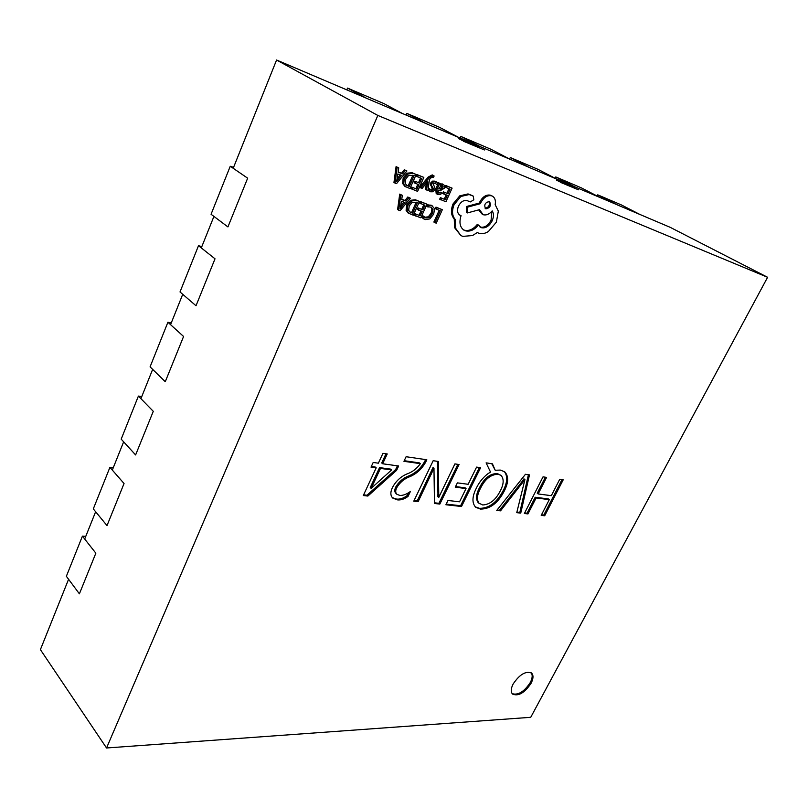<?xml version="1.0" encoding="UTF-8"?>
<svg xmlns="http://www.w3.org/2000/svg" width="808" height="808" viewBox="0 0 808 808"><rect width="100%" height="100%" fill="white"/><g stroke="black" fill="none" stroke-linecap="round" stroke-linejoin="round"><path stroke-width="1.21" d="M230.25 166.256L247.662 178.184L227.927 226.927L211.06 214.272L230.25 166.256L233.573 167.367M597.718 194.839L621.352 204.919L640.017 214.524L616.484 204.525L597.718 194.839L597.132 196.021M198.505 245.693L215.019 258.812L196.011 305.757L180.012 291.961L198.505 245.693L201.838 246.602M167.902 322.251L183.578 336.471L165.266 381.709L150.076 366.862L167.902 322.251L171.246 322.968M138.4 396.082L153.278 411.322L135.613 454.944L121.19 439.138L138.4 396.082L141.743 396.617M109.918 467.337L124.048 483.517L107.01 525.604L93.304 508.899L109.918 467.337L113.272 467.711M82.416 536.138L95.849 553.177L79.396 593.83L66.367 576.296L82.416 536.138L85.769 536.361M555.773 176.942L581.336 187.85L600.172 197.596L574.69 186.759L555.773 176.942L555.136 178.275M574.69 186.759L574.054 188.092M510.303 157.53L538.037 169.367L557.005 179.245L529.331 167.478L510.303 157.53L509.596 159.045M460.823 136.421L491.022 149.308L510.08 159.297L479.901 146.47L460.823 136.421L460.106 138.027M479.901 146.47L479.245 147.935M406.798 113.362L439.794 127.452L458.873 137.532L425.856 123.503L406.798 113.362L406.06 115.049M347.551 88.092L383.77 103.535L402.798 113.696L366.509 98.273L347.551 88.092L346.804 89.87M531.088 683.285C533.421 678.659 533.603 675.276 531.644 673.135C525.816 670.731 519.645 674.367 513.12 684.033C510.838 688.618 510.656 691.961 512.555 694.072C518.403 696.526 524.584 692.931 531.088 683.285M512.191 693.668C518.16 695.446 524.19 691.739 530.28 682.538C532.452 678.276 532.765 675.023 531.21 672.791M432.957 175.296L432.25 174.892L428.19 177.073L419.706 187.264L422.15 188.405L427.553 181.638M426.462 183.002L425.372 189.355L427.917 190.537L429.442 179.548L430.826 177.962L432.785 177.063L433.421 177.538L432.462 176.992M440.976 183.911L438.603 182.79L435.754 189.123L436.189 193.577L437.795 194.455L440.703 194.476L441.451 192.809L438.289 192.991L438.158 190.163L440.491 190.557L444.329 188.254L444.653 185.941L443.703 184.709L440.32 185.446L440.976 183.911L439.704 183.426L436.845 189.759L437.279 194.213M442.925 184.295L440.835 183.82M441.451 192.809L440.36 192.173L437.875 192.587M445.622 185.456L444.915 187.022L450.117 189.203L448.036 193.789L443.36 191.819L442.653 193.385L447.329 195.354L445.359 199.707L440.39 197.637L439.683 199.202L445.935 201.748L452.106 188.133L445.622 185.456L446.723 186.093L446.016 187.658M446.147 194.91L444.269 199.071M448.935 188.759L446.945 193.162M431.048 207.191L433.017 209.555L432.26 213.777L429.351 217.483L425.907 218.019L423.857 216.382L423.028 218.211L425.2 219.604L429.836 218.907L433.674 214.16L434.593 208.797L431.684 205.424L427.685 204.818L426.917 206.515L431.048 207.191L431.937 208.898L431.179 213.13L428.28 216.827L424.604 217.281M423.857 216.382L422.786 215.716L421.958 217.554L423.998 219.049M500.536 510.848L496.748 510.424L525.463 474.276L529.482 474.872L520.746 513.11L516.756 512.666L524.917 479.599L500.536 510.848L497.213 509.838M445.895 504.758L447.986 500.475L459.54 501.808L466.044 488.557L455.257 487.184L457.368 482.871L468.145 484.285L476.589 467.095L480.619 467.68L461.509 506.495L445.895 504.758M409.06 476.983C403.849 479.063 399.718 482.679 396.657 487.82C395.324 490.658 395.405 492.819 396.9 494.294L399.869 495.445C403.273 495.526 406.788 494.203 410.403 491.466L408.04 496.415C404.303 499.132 400.738 500.283 397.344 499.859L392.819 498.112C390.395 495.759 390.234 492.294 392.345 487.729C395.718 481.305 400.546 476.74 406.828 474.023C412.302 472.135 416.817 468.68 420.362 463.661L403.939 461.317L406.111 456.722L426.826 459.772L425.846 461.812C421.887 469.074 416.282 474.134 409.06 476.983L408.131 476.195C402.929 478.275 398.799 481.881 395.748 487.022L396.657 487.82M524.372 513.514L543.026 476.861L546.602 477.387L538.158 493.951L551.329 495.678L559.722 479.316L563.196 479.831L544.703 515.777L541.198 515.393L549.299 499.637L536.108 497.96L527.977 513.908L524.372 513.514M377.831 115.433L106.545 747.986L530.725 717.312L767.6 277.285L377.831 115.433L276.578 60.014L233.209 168.276M367.872 496.051L363.287 495.536L376.195 467.832L371.024 467.135L373.195 462.469L378.366 463.186L382.962 453.318L387.234 453.955L382.639 463.772L398.637 465.994L396.597 470.337L367.872 496.051L366.963 495.233L363.6 494.849M413.777 501.172L433.179 460.712L438.31 461.459L438.784 497.385L454.904 463.903L459.075 464.519L439.835 504.081L434.482 503.475L433.967 468.256L418.13 501.657L413.777 501.172M500.334 470.084L504.677 471.781C508.747 476.084 508.616 482.497 504.283 491.001C498.011 503.081 490.062 509.111 480.427 509.091L475.7 507.283C471.882 503.01 472.074 496.698 476.245 488.345C478.881 482.719 482.608 477.962 487.436 474.064L490.517 472.064L486.113 462.863L492.425 463.822L495.223 470.256L500.334 470.084M434.936 222.705L436.229 223.149L442.34 209.686L435.956 207.131L435.26 208.676L440.35 210.757L434.936 222.705L433.866 222.048L439.168 210.343M420.342 201.525L419.635 203.101L424.937 205.252L422.867 209.868L418.1 207.909L417.393 209.474L422.17 211.433L420.2 215.807L415.14 213.756L414.433 215.332L420.827 217.827L426.967 204.172L420.342 201.525L421.423 202.182L420.716 203.747M420.978 211.019L419.13 215.14M423.756 204.838L421.796 209.211M419.463 201.475L415.514 199.798L410.585 200.283L406.697 204.879L406.101 210.343L408.141 213.019L413.312 215.231L419.463 201.475L416.595 200.445L411.666 200.939L407.777 205.535L407.181 210.999L409.222 213.676M402.323 195.324L399.707 194.122L397.607 209.514L398.677 210.181L400.152 210.686L410.353 198.213L408.848 197.667L406.141 201.121L401.717 199.546L402.323 195.324L400.788 194.779L398.677 210.181M410.353 198.213L407.767 197.021L405.06 200.465L401.748 199.283M435.138 183.083L437.007 184.901L437.815 183.113L436.684 182.063L433.603 181.749L431.815 183.588L431.512 185.386L432.593 187.284L431.502 186.648L432.24 188.981L430.371 189.829M432.593 187.284L433.462 188.607L432.512 190.436L430.876 190.213L429.785 189.022L429.028 190.708L427.977 190.082L430.573 191.789L432.957 191.759L434.724 189.961L435.058 188.264L433.209 183.911L435.33 183.143L437.007 184.901M429.785 189.022L428.695 188.385L427.998 189.951M436.684 182.063L434.997 181.143L432.502 181.123L430.714 182.951L430.422 184.749L431.502 186.648M417.09 174.609L416.373 176.215L421.766 178.477L419.675 183.194L414.817 181.143L414.11 182.749L418.958 184.79L416.968 189.264L411.817 187.123L411.1 188.729L417.605 191.365L423.836 177.396L417.09 174.609L418.18 175.245L417.473 176.851M417.776 184.355L415.878 188.618M420.594 178.033L418.584 182.547M416.191 174.488L412.171 172.75L407.151 173.154L403.202 177.831L402.606 183.446L404.838 186.325L409.949 188.557L416.191 174.488L413.272 173.387L408.242 173.801L404.293 178.477L403.697 184.093L405.929 186.971M398.718 167.852L396.071 166.63L393.961 182.446L395.041 183.093L396.536 183.638L406.909 170.963L405.374 170.387L402.626 173.892L398.112 172.195L398.718 167.852L397.162 167.266L395.041 183.093M406.909 170.963L404.283 169.751L401.526 173.245L398.142 171.973M472.246 195.556L468.034 193.92L459.762 195.839L453.025 203.969C450.581 210.282 450.995 215.261 454.248 218.917L454.581 227.664L460.792 235.471L462.742 236.38L472.508 235.552L477.336 232.522L478.78 233.239C481.75 234.209 484.962 233.633 488.426 231.502L496.375 222.149L498.334 211.09L495.163 204.656C495.9 200.667 495.011 197.839 492.486 196.192L491.84 195.889C487.527 194.879 483.841 197.172 480.79 202.747L480.356 203.687L467.62 207.131L467.438 212.918L479.558 209.666L483.113 214.696C486.295 215.524 489.325 214.251 492.203 210.868C493.87 213.474 493.86 216.797 492.173 220.826C489.183 226.28 485.558 228.563 481.285 227.684L478.397 225.038C474.316 230.048 469.933 231.957 465.246 230.775L463.933 230.159C459.924 227.24 458.964 222.402 461.055 215.665L459.813 215.14C457.318 213.292 456.874 210.282 458.49 206.101C460.701 201.909 463.499 200.051 466.873 200.515L470.337 201.919L473.801 199.778L473.266 196.132L469.125 194.546L460.853 196.475L454.116 204.616C451.672 210.928 452.076 215.908 455.328 219.564L455.661 228.321L460.792 235.471M461.055 215.665L459.298 214.776M478.397 225.038L477.316 224.402C473.236 229.401 468.862 231.31 464.176 230.129L463.408 229.815M491.739 211.403L491.092 220.2C488.103 225.644 484.477 227.927 480.204 227.038L479.952 226.947M478.629 209.918L482.326 214.322M492.486 196.192L490.739 195.263C486.426 194.263 482.75 196.546 479.7 202.111L479.265 203.061L466.529 206.494L466.357 212.272L467.438 212.918M213.928 216.423L201.303 247.915M182.729 294.304L170.569 324.664M152.651 369.387L140.925 398.667M123.644 441.825L112.322 470.084M95.637 511.737L84.699 539.037M68.579 579.275L40.4 649.632L106.545 747.986M767.6 277.285L670.266 227.361L639.734 214.383M616.201 204.384L599.889 197.445M574.407 186.618L556.722 179.093M529.038 167.327L509.787 159.146M479.619 146.319L458.591 137.38M425.574 123.351L402.515 113.544M366.226 98.122L276.578 60.014M560.833 182.497L578.447 189.799L556.52 180.245M463.539 141.279L484.446 149.965L458.409 138.572M545.4 477.215L537.229 493.234L538.158 493.951M561.994 479.649L543.794 515.06L544.703 515.777M543.794 515.06L541.501 514.807M536.108 497.96L535.189 497.243L548.38 498.92L549.299 499.637M535.189 497.243L527.068 513.181L527.977 513.908M527.068 513.181L524.675 512.918M371.316 466.499L375.276 467.034L376.195 467.832M386.012 453.773L381.719 462.984L382.639 463.772M397.415 465.822L395.668 469.539L396.597 470.337M395.668 469.539L366.963 495.233M391.638 469.913L390.708 469.125L379.548 467.61L370.246 487.547L371.155 488.365L391.638 469.913L380.477 468.418L371.155 488.365M379.548 467.61L380.477 468.418M395.748 487.022C394.415 489.86 394.496 492.022 395.991 493.496L396.9 494.294M408.495 492.749L407.131 495.617L408.04 496.415M407.131 495.617C403.384 498.334 399.819 499.485 396.435 499.051L397.344 499.859M396.435 499.051L392.395 497.678M404.232 460.701L419.423 462.883L420.362 463.661M425.604 459.59L424.917 461.035L425.846 461.812M424.917 461.035C420.958 468.307 415.363 473.357 408.131 476.195M437.381 461.328L437.946 493.89L438.865 494.668M437.946 493.89L437.744 496.587L438.663 497.364M457.863 464.337L438.916 503.303L439.835 504.081M438.916 503.303L434.472 502.798M433.967 468.256L433.118 467.499L434.048 468.266M433.027 467.489L417.221 500.869L418.13 501.657M417.221 500.869L414.09 500.516M455.56 486.578L465.125 487.81L466.044 488.557M479.397 467.509L460.6 505.727L461.509 506.495M460.6 505.727L446.198 504.121M504.202 471.438C507.788 475.882 507.515 482.154 503.364 490.274L504.283 491.001M503.364 490.274C497.102 502.334 489.153 508.363 479.518 508.343L480.427 509.091M479.518 508.343L475.266 506.879M491.759 463.721L495.223 470.256M501.101 475.437L497.294 473.569C490.052 473.569 484.154 478.235 479.578 487.547C475.993 494.203 475.599 499.324 478.386 502.909L482.709 504.97C489.89 504.576 495.738 499.889 500.273 490.921C503.818 484.184 504.091 479.023 501.101 475.437L498.223 474.296C490.981 474.306 485.083 478.972 480.497 488.295C476.912 494.951 476.518 500.081 479.306 503.667M479.578 487.547L480.497 488.295M497.294 473.569L498.223 474.296M528.422 474.71L519.837 512.373L520.746 513.11M519.837 512.373L516.908 512.05M524.836 479.588L523.988 478.881L524.917 479.599M523.907 478.871L521.594 482.174L522.524 482.891M521.594 482.174L499.617 510.111M458.479 138.421L463.6 141.137M478.669 146.915L458.51 138.36M556.591 180.113L560.904 182.356M572.731 186.82L556.641 179.992M442.34 209.686L437.037 207.777L436.34 209.333M437.037 207.777L435.956 207.131M432.765 206.07L427.685 204.818M428.765 205.474L427.998 207.161M423.028 218.211L421.958 217.554M422.867 209.868L418.1 207.909M419.18 208.565L418.473 210.131M420.2 215.807L415.14 213.756M416.211 214.413L415.504 215.988M426.967 204.172L421.423 202.182M412.666 213.191L417.413 202.566L412.141 202.364L409.222 205.989L408.646 210.292L410.161 212.201L412.666 213.191L411.595 212.524L416.231 202.151M409.666 211.837L411.595 212.524M405.01 202.535L401.435 201.273L400.212 208.656L405.01 202.535M400.788 194.779L399.707 194.122M408.848 197.667L407.767 197.021M406.141 201.121L405.06 200.465M400.748 205.888L403.758 202.091M448.036 193.789L443.36 191.819M444.451 192.456L443.744 194.021M445.359 199.707L440.39 197.637M441.481 198.283L440.774 199.849M452.106 188.133L446.723 186.093M442.087 189.032L443.137 186.628L442.36 185.82L440.623 186.103L438.754 188.84L442.087 189.032L440.996 188.395L441.925 185.719M439.704 183.426L438.603 182.79M438.936 188.436L440.996 188.395M432.512 190.436L431.421 189.799M429.028 190.708L429.947 191.496M427.866 181.82L426.462 190.001M433.421 177.538L434.118 175.993L433.351 175.528L429.29 177.709L420.796 187.9M419.675 183.194L414.817 181.143M415.908 181.79L415.201 183.396M416.968 189.264L411.817 187.123M412.908 187.769L412.191 189.375M423.836 177.396L418.18 175.245M409.292 186.436L414.11 175.578L408.737 175.275L405.778 178.962L405.192 183.386L406.858 185.456L409.292 186.436L408.202 185.79L412.928 175.134M406.353 185.103L408.202 185.79M401.475 175.326L397.829 173.962L396.607 181.558L401.475 175.326M397.162 167.266L396.071 166.63M405.374 170.387L404.283 169.751M402.626 173.892L401.526 173.245M397.122 178.78L400.243 174.871M489.294 201.546C485.012 202.525 483.79 204.909 485.628 208.706L485.911 208.848C490.163 207.868 491.375 205.474 489.547 201.667L489.294 201.546M454.116 204.616L453.025 203.969M455.328 219.564L454.248 218.917M455.661 228.321L454.581 227.664M480.356 203.687L479.265 203.061M467.62 207.131L466.529 206.494M473.175 196.081L472.074 195.455M469.125 194.546L468.034 193.92M485.133 208.302C488.789 207.393 490.072 205.101 488.951 201.444M430.411 473.397L431.341 474.165M431.947 205.686L430.866 205.04M433.017 209.555L431.937 208.898M432.26 213.777L431.179 213.13M429.351 217.483L428.28 216.827M425.907 218.019L424.826 217.362M416.595 200.445L415.514 199.798M411.666 200.939L410.585 200.283M407.777 205.535L406.697 204.879M407.181 210.999L406.101 210.343M411.09 212.635L410.02 211.979M443.329 184.527L442.239 183.901M436.845 189.759L435.754 189.123M440.582 189.173L439.491 188.537M442.986 187.911L441.885 187.274M443.137 186.628L442.037 185.992M436.088 181.78L434.997 181.143M433.603 181.749L432.502 181.123M431.815 183.588L430.714 182.951M431.512 185.386L430.422 184.749M433.462 188.607L432.371 187.961M433.33 189.627L432.24 188.981M431.331 190.425L430.472 189.92M433.351 175.528L432.25 174.892M429.29 177.709L428.19 177.073M413.272 173.387L412.171 172.75M408.242 173.801L407.151 173.154M404.293 178.477L403.202 177.831M403.697 184.093L402.606 183.446M407.686 185.85L406.596 185.204M491.84 195.889L490.739 195.263M480.79 202.747L479.7 202.111M492.173 220.826L491.092 220.2M481.285 227.684L480.204 227.038M465.246 230.775L464.176 230.129M460.499 215.473L459.419 214.827M460.853 196.475L459.762 195.839M443.703 184.709L442.612 184.072M433.745 175.71L432.644 175.083M470.276 201.899L469.761 201.596M473.266 196.132L472.165 195.506"/></g></svg>
